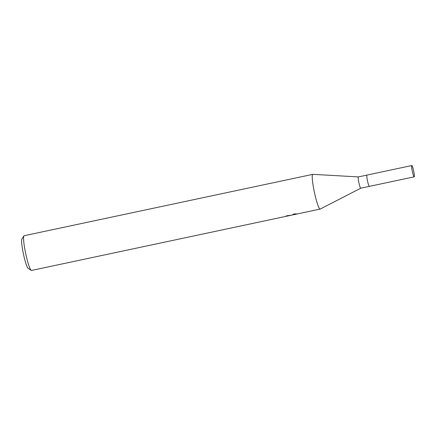 <?xml version="1.0" encoding="UTF-8"?>
<svg xmlns="http://www.w3.org/2000/svg" width="436" height="436" viewBox="0 0 436 436"><rect width="100%" height="100%" fill="white"/><g stroke="black" fill="none" stroke-linecap="round" stroke-linejoin="round"><path stroke-width="0.65" d="M411.791 165.549L366.981 175.081A5.766 0.703 78 0 0 367.504 180.907A5.766 0.703 78 0 0 369.379 186.363A5.766 0.703 78 0 1 367.504 180.907A5.766 0.703 78 0 1 366.976 175.081A5.766 0.703 78 0 0 366.976 175.081A5.766 0.703 78 0 0 366.976 175.081A5.766 0.703 78 0 1 366.992 175.076A5.766 0.703 78 0 0 366.981 175.076L358.365 176.912A5.766 0.703 78 0 0 358.365 176.912A5.766 0.703 78 0 0 358.354 176.912A5.766 0.703 78 0 0 358.888 182.739A5.766 0.703 78 0 0 360.763 188.194A5.766 0.703 78 0 0 360.774 188.194L369.385 186.363A5.766 0.703 78 0 0 369.39 186.363A5.766 0.703 78 0 1 369.379 186.363L414.189 176.836A5.772 0.703 78 0 0 413.671 171.01A5.772 0.703 78 0 0 411.791 165.549A5.772 0.703 78 0 0 411.78 165.555A5.772 0.703 78 0 0 412.309 171.381A5.772 0.703 78 0 0 414.189 176.836A5.772 0.703 78 0 0 414.2 176.836M358.376 176.907L312.863 174.345A17.751 2.164 78 0 0 312.759 174.356A17.751 2.164 78 0 0 314.389 192.287A17.751 2.164 78 0 0 320.171 209.078A17.751 2.164 78 0 0 320.198 209.067A17.751 2.164 78 0 0 320.242 209.051A17.751 2.164 78 0 0 320.275 209.029M24.149 235.718A17.751 2.164 78 0 0 24.122 235.723A17.751 2.164 78 0 0 24.089 235.729A17.751 2.164 78 0 0 23.887 235.909A17.751 2.164 78 0 0 25.697 253.534A17.751 2.164 78 0 0 31.212 270.375A17.751 2.164 78 0 0 31.501 270.451A17.751 2.164 78 0 0 31.534 270.44M312.879 174.345A17.751 2.164 78 0 0 312.786 174.351A17.751 2.164 78 0 0 312.759 174.356A17.751 2.164 78 0 0 314.416 192.407A17.751 2.164 78 0 0 320.198 209.067A17.751 2.164 78 0 0 320.253 209.046M292.518 214.953L297.254 213.945M296.894 213.956L293.363 214.539M289.777 215.357L291.292 215.21M286.594 215.787L286.659 216.087A17.751 2.164 -102 0 1 286.376 215.831L291.444 215.182L286.659 216.087M297.298 213.94L292.338 214.992L294.038 213.885L297.33 213.934L320.171 209.078M23.887 235.909L21.893 239.032A15.091 1.837 78 0 0 23.43 254.019A15.091 1.837 78 0 0 28.117 268.331L31.212 270.375M360.779 188.194L320.242 209.051M312.786 174.351L24.122 235.723M292.382 214.986L291.412 215.193M289.558 215.586L31.501 270.451"/></g></svg>
